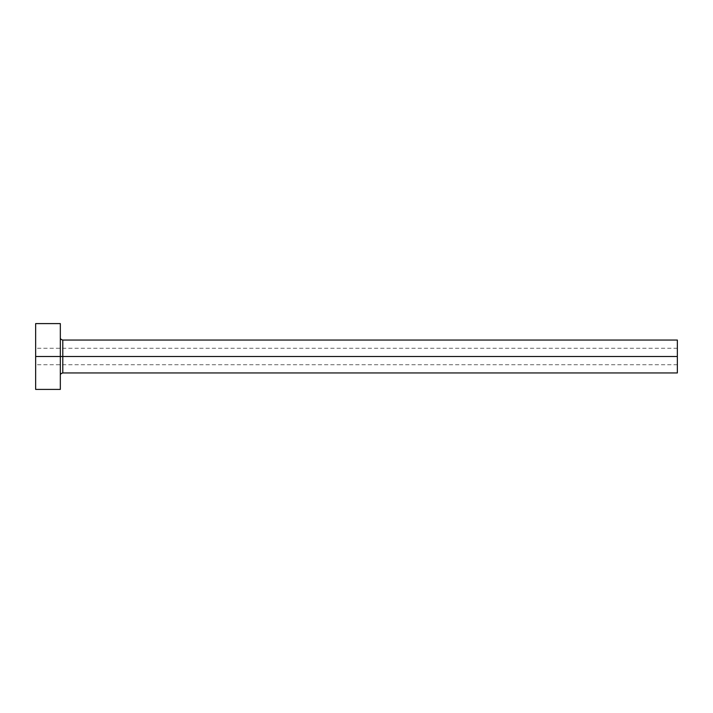 <?xml version="1.0" encoding="UTF-8"?>
<svg xmlns="http://www.w3.org/2000/svg" width="713" height="713" viewBox="0 0 713 713"><rect width="100%" height="100%" fill="white"/><g stroke="black" fill="none" stroke-linecap="round" stroke-linejoin="round"><path stroke-width="0.53" stroke-dasharray="3.56 2.67" d="M677.35 356.5L677.35 348.274L677.35 356.5L35.65 356.5L677.35 356.5L677.35 372.952L677.35 356.5L62.797 356.5L62.797 340.048L62.797 356.5L677.35 356.5L677.35 340.048L677.35 364.726L677.35 356.5L35.65 356.5L35.65 348.274L35.65 356.5L60.329 356.5L60.329 337.579L60.329 389.405L60.329 356.5L35.65 356.5L35.65 323.595L35.65 364.726L35.65 356.5L677.35 356.5L677.35 364.726L677.35 356.5M62.797 372.952L62.797 356.5L62.797 372.952M35.65 389.405L35.65 356.5L35.65 389.405M60.329 323.595L60.329 356.5L60.329 323.595M60.329 356.5L60.329 337.579L60.329 356.5M677.35 348.274L35.65 348.274M677.35 364.726L35.65 364.726"/><path stroke-width="1.07" d="M35.65 389.405L35.65 323.595L35.65 356.5L677.35 356.5L677.35 372.952L677.35 356.5L62.797 356.5L62.797 340.048L62.797 356.5L35.65 356.5L35.65 389.405L60.329 389.405L60.329 323.595L60.329 389.405M60.329 375.421C60.213 374.209 61.042 373.38 62.797 372.952L62.797 356.5L62.797 372.952L677.35 372.952M677.35 356.5L677.35 340.048L677.35 356.5M677.35 340.048L62.797 340.048C61.042 339.62 60.213 338.791 60.329 337.579M35.65 323.595L60.329 323.595"/></g></svg>
